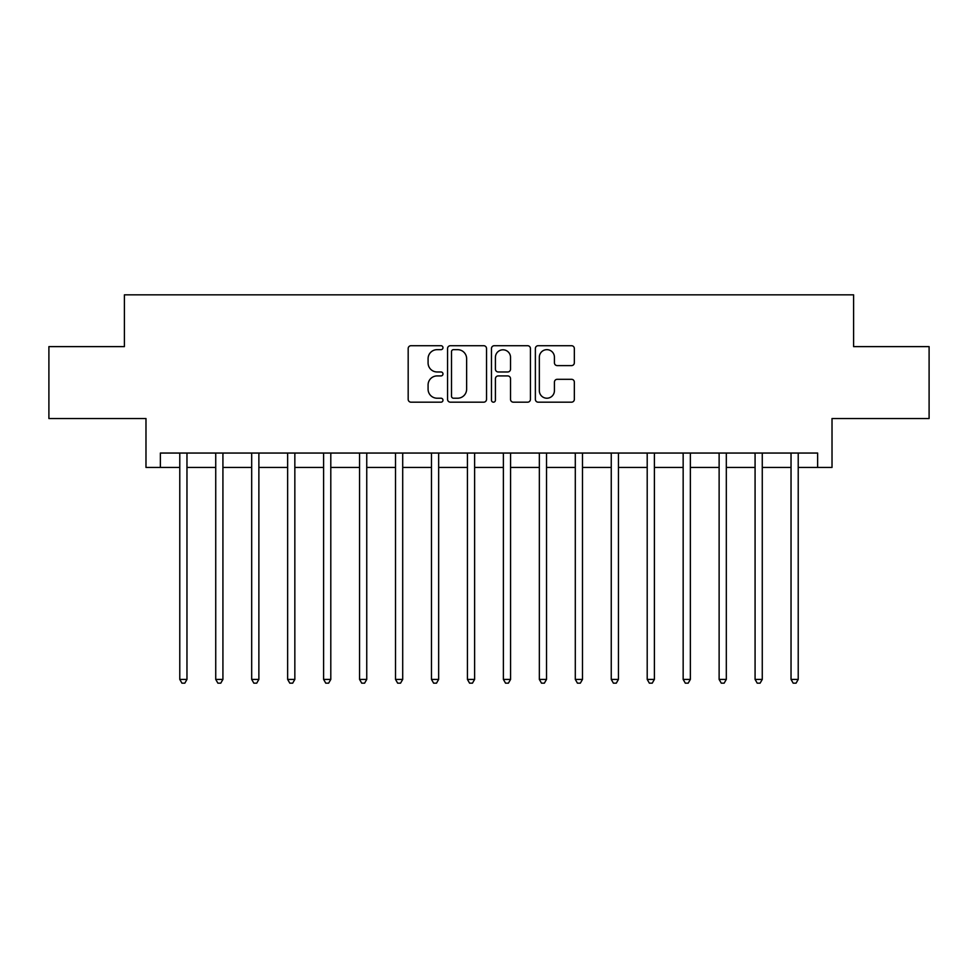 <?xml version="1.0" encoding="UTF-8"?>
<svg xmlns="http://www.w3.org/2000/svg" width="978" height="978" viewBox="0 0 978 978"><rect width="100%" height="100%" fill="white"/><g stroke="black" fill="none" stroke-linecap="round" stroke-linejoin="round"><path stroke-width="1.47" d="M442.973 347.679A1.98 1.98 0 0 0 441.005 345.711L411.004 345.711A2.824 2.824 0 0 0 408.181 348.535L408.181 399.354A2.824 2.824 0 0 0 411.004 402.178L441.005 402.178A1.98 1.98 0 0 0 442.973 400.198A1.98 1.98 0 0 0 441.005 398.217L437.117 398.217A9.034 9.034 0 0 1 428.083 389.183L428.083 384.953A9.034 9.034 0 0 1 437.117 375.919L441.005 375.919A1.98 1.98 0 0 0 442.973 373.938A1.98 1.98 0 0 0 441.005 371.97L437.117 371.97A9.034 9.034 0 0 1 428.083 362.936L428.083 358.694A9.034 9.034 0 0 1 437.117 349.659L441.005 349.659A1.98 1.98 0 0 0 442.973 347.679M571.519 365.613A2.824 2.824 0 0 0 574.343 362.789L574.343 348.535A2.824 2.824 0 0 0 571.519 345.711L538.193 345.711A2.824 2.824 0 0 0 535.369 348.535L535.369 399.354A2.824 2.824 0 0 0 538.193 402.178L571.519 402.178A2.824 2.824 0 0 0 574.343 399.354L574.343 382.129A2.824 2.824 0 0 0 571.519 379.305L557.252 379.305A2.824 2.824 0 0 0 554.428 382.129L554.428 390.674A7.555 7.555 0 0 1 546.885 398.217A7.555 7.555 0 0 1 539.33 390.674L539.33 357.214A7.555 7.555 0 0 1 546.885 349.659A7.555 7.555 0 0 1 554.428 357.214L554.428 362.789A2.824 2.824 0 0 0 557.252 365.613L571.519 365.613M160.368 467.423L160.368 453.046L817.632 453.046L817.632 467.423L832.021 467.423L832.021 418.523L929.1 418.523L929.1 346.615L853.598 346.615L853.598 294.843L124.402 294.843L124.402 346.615L48.9 346.615L48.9 418.523L145.979 418.523L145.979 467.423L179.781 467.423M486.531 348.535A2.824 2.824 0 0 0 483.707 345.711L450.393 345.711A2.824 2.824 0 0 0 447.569 348.535L447.569 399.354A2.824 2.824 0 0 0 450.393 402.178L483.707 402.178A2.824 2.824 0 0 0 486.531 399.354L486.531 348.535M494.293 345.711L527.607 345.711A2.824 2.824 0 0 1 530.431 348.535L530.431 399.354A2.824 2.824 0 0 1 527.607 402.178L513.352 402.178A2.824 2.824 0 0 1 510.528 399.354L510.528 378.743A2.824 2.824 0 0 0 507.704 375.919L498.242 375.919A2.824 2.824 0 0 0 495.418 378.743L495.418 400.198A1.98 1.98 0 0 1 493.45 402.178A1.98 1.98 0 0 1 491.469 400.198L491.469 348.535A2.824 2.824 0 0 1 494.293 345.711M186.969 467.423L215.735 467.423M222.923 467.423L251.688 467.423M258.877 467.423L287.642 467.423M294.843 467.423L323.608 467.423M330.796 467.423L359.562 467.423M366.75 467.423L395.515 467.423M402.704 467.423L431.469 467.423M438.657 467.423L467.423 467.423M474.623 467.423L503.377 467.423M510.577 467.423L539.343 467.423M546.531 467.423L575.296 467.423M582.485 467.423L611.25 467.423M618.438 467.423L647.204 467.423M654.392 467.423L683.157 467.423M690.358 467.423L719.123 467.423M726.312 467.423L755.077 467.423M762.265 467.423L791.031 467.423M798.219 467.423L817.632 467.423M453.499 349.659A1.98 1.98 0 0 0 451.518 351.64L451.518 396.249A1.98 1.98 0 0 0 453.499 398.217L457.594 398.217A9.034 9.034 0 0 0 466.628 389.183L466.628 358.694A9.034 9.034 0 0 0 457.594 349.659L453.499 349.659M510.528 357.349A7.555 7.555 0 0 0 502.973 349.806A7.555 7.555 0 0 0 495.418 357.349L495.418 369.146A2.824 2.824 0 0 0 498.242 371.97L507.704 371.97A2.824 2.824 0 0 0 510.528 369.146L510.528 357.349M187.324 453.046L187.177 453.413A2.873 2.873 90.1 0 0 186.969 454.477L186.969 679.417L179.781 679.417L179.781 454.477A2.873 2.873 90.1 0 0 179.573 453.413L179.426 453.046M186.969 679.417L184.818 683.157L181.932 683.157L179.781 679.417M223.277 453.046L223.131 453.413A2.873 2.873 0 0 0 222.923 454.477L222.923 679.417L215.735 679.417L215.735 454.477A2.873 2.873 0 0 0 215.527 453.413L215.38 453.046M222.923 679.417L220.771 683.157L217.898 683.157L215.735 679.417M259.231 453.046L259.084 453.413A2.873 2.873 0 0 0 258.877 454.477L258.877 679.417L251.688 679.417L251.688 454.477A2.873 2.873 0 0 0 251.48 453.413L251.334 453.046M258.877 679.417L256.725 683.157L253.852 683.157L251.688 679.417M295.197 453.046L295.05 453.413A2.873 2.873 0 0 0 294.843 454.477L294.843 679.417L287.642 679.417L287.642 454.477A2.873 2.873 0 0 0 287.434 453.413L287.287 453.046M294.843 679.417L292.679 683.157L289.806 683.157L287.642 679.417M331.151 453.046L331.004 453.413A2.873 2.873 0 0 0 330.796 454.477L330.796 679.417L323.608 679.417L323.608 454.477A2.873 2.873 0 0 0 323.4 453.413L323.253 453.046M330.796 679.417L328.632 683.157L325.76 683.157L323.608 679.417M367.105 453.046L366.958 453.413A2.873 2.873 0 0 0 366.75 454.477L366.75 679.417L359.562 679.417L359.562 454.477A2.873 2.873 0 0 0 359.354 453.413L359.207 453.046M366.75 679.417L364.598 683.157L361.713 683.157L359.562 679.417M403.058 453.046L402.912 453.413A2.873 2.873 0 0 0 402.704 454.477L402.704 679.417L395.515 679.417L395.515 454.477A2.873 2.873 0 0 0 395.308 453.413L395.161 453.046M402.704 679.417L400.552 683.157L397.667 683.157L395.515 679.417M439.012 453.046L438.865 453.413A2.873 2.873 0 0 0 438.657 454.477L438.657 679.417L431.469 679.417L431.469 454.477A2.873 2.873 0 0 0 431.261 453.413L431.115 453.046M438.657 679.417L436.506 683.157L433.633 683.157L431.469 679.417M474.978 453.046L474.831 453.413A2.873 2.873 0 0 0 474.623 454.477L474.623 679.417L467.423 679.417L467.423 454.477A2.873 2.873 0 0 0 467.215 453.413L467.068 453.046M474.623 679.417L472.46 683.157L469.587 683.157L467.423 679.417M510.932 453.046L510.785 453.413A2.873 2.873 0 0 0 510.577 454.477L510.577 679.417L503.377 679.417L503.377 454.477A2.873 2.873 0 0 0 503.169 453.413L503.022 453.046M510.577 679.417L508.413 683.157L505.54 683.157L503.377 679.417M546.885 453.046L546.739 453.413A2.873 2.873 0 0 0 546.531 454.477L546.531 679.417L539.343 679.417L539.343 454.477A2.873 2.873 0 0 0 539.135 453.413L538.988 453.046M546.531 679.417L544.367 683.157L541.494 683.157L539.343 679.417M582.839 453.046L582.692 453.413A2.873 2.873 0 0 0 582.485 454.477L582.485 679.417L575.296 679.417L575.296 454.477A2.873 2.873 0 0 0 575.088 453.413L574.942 453.046M582.485 679.417L580.333 683.157L577.448 683.157L575.296 679.417M618.793 453.046L618.646 453.413A2.873 2.873 0 0 0 618.438 454.477L618.438 679.417L611.25 679.417L611.25 454.477A2.873 2.873 0 0 0 611.042 453.413L610.895 453.046M618.438 679.417L616.287 683.157L613.402 683.157L611.25 679.417M654.747 453.046L654.6 453.413A2.873 2.873 0 0 0 654.392 454.477L654.392 679.417L647.204 679.417L647.204 454.477A2.873 2.873 0 0 0 646.996 453.413L646.849 453.046M654.392 679.417L652.24 683.157L649.368 683.157L647.204 679.417M690.712 453.046L690.566 453.413A2.873 2.873 0 0 0 690.358 454.477L690.358 679.417L683.157 679.417L683.157 454.477A2.873 2.873 0 0 0 682.95 453.413L682.803 453.046M690.358 679.417L688.194 683.157L685.321 683.157L683.157 679.417M726.666 453.046L726.52 453.413A2.873 2.873 0 0 0 726.312 454.477L726.312 679.417L719.123 679.417L719.123 454.477A2.873 2.873 0 0 0 718.916 453.413L718.769 453.046M726.312 679.417L724.148 683.157L721.275 683.157L719.123 679.417M762.62 453.046L762.473 453.413A2.873 2.873 0 0 0 762.265 454.477L762.265 679.417L755.077 679.417L755.077 454.477A2.873 2.873 0 0 0 754.869 453.413L754.723 453.046M762.265 679.417L760.102 683.157L757.229 683.157L755.077 679.417M798.574 453.046L798.427 453.413A2.873 2.873 0 0 0 798.219 454.477L798.219 679.417L791.031 679.417L791.031 454.477A2.873 2.873 0 0 0 790.823 453.413L790.676 453.046M798.219 679.417L796.068 683.157L793.182 683.157L791.031 679.417"/></g></svg>
